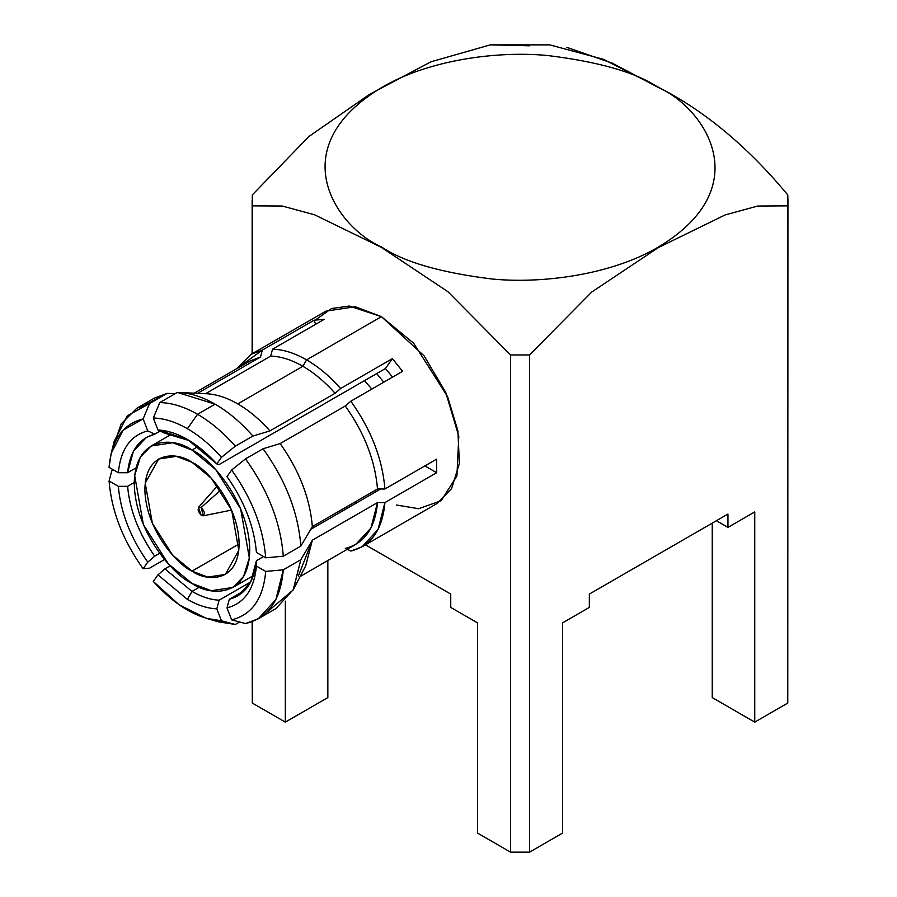 <?xml version="1.0" encoding="UTF-8"?>
<svg xmlns="http://www.w3.org/2000/svg" width="897" height="897" viewBox="0 0 897 897"><rect width="100%" height="100%" fill="white"/><g stroke="black" fill="none" stroke-linecap="round" stroke-linejoin="round"><path stroke-width="1.35" d="M300.125 576.524L355.817 544.367L370.954 527.963L377.514 502.578L384.914 502.589L378.074 529.421L362.13 546.766L350.85 551.05L347.24 549.323L350.85 551.05C371.111 545.97 382.47 529.824 384.914 502.589L436.66 472.708L436.66 459.118L384.914 488.988C382.47 458.928 371.111 429.663 350.85 401.194L402.596 371.324L392.393 358.632L385.441 368.532L392.583 377.11L385.441 368.532L376.662 373.601L383.804 382.178L376.662 373.601L219.115 464.556L216.816 463.928L221.447 457.335L235.317 446.19L252.876 436.054L269.952 430.896C259.76 419.437 249.03 410.434 237.75 403.885C226.47 397.416 215.729 394.018 205.536 393.705L270.681 356.098C280.884 356.412 291.615 359.809 302.894 366.279L306.583 359.876C294.653 353.026 283.295 349.46 272.531 349.18L270.681 356.098L205.536 393.705C215.729 394.018 226.47 397.416 237.75 403.885L302.894 366.279C291.615 359.809 280.884 356.412 270.681 356.098L272.531 349.18L324.277 319.31L314.073 320.218L315.654 324.288L314.073 320.218L262.328 350.088L260.489 357.006L249.971 361.031L194.279 393.189M159.789 402.585C171.708 402.787 184.3 406.689 197.553 414.291L215.112 404.155C201.859 396.552 189.267 392.651 177.337 392.449L159.789 402.585L153.32 418.002C164.095 418.282 175.453 421.848 187.383 428.699L197.553 414.291C184.3 406.689 171.708 402.787 159.789 402.585L177.337 392.449L215.112 404.155L197.553 414.291L187.383 428.699C175.453 421.848 164.095 418.282 153.32 418.002L157.962 429.943L164.902 433.262L189.738 440.763L164.902 433.262L157.962 429.943C177.584 431.244 197.194 442.58 216.816 463.928L187.383 439.362L157.962 429.943L153.32 418.002L159.789 402.585M219.115 600.183C210.515 599.768 201.477 596.841 192.003 591.415L187.383 599.409C197.676 605.318 207.487 608.458 216.816 608.828L219.115 600.183L250.734 581.929L219.115 600.183L216.816 608.828C207.487 608.458 197.676 605.318 187.383 599.409L157.962 574.854L153.32 581.447C176.036 606.428 198.742 619.547 221.447 620.78L206.456 618.381L179.176 604.847L153.32 581.447L157.962 574.854L187.383 599.409L192.003 591.415C201.477 596.841 210.515 599.768 219.115 600.183M199.414 587.131L192.003 591.415L199.414 587.131M712.24 523.13L712.24 697.586L754.747 722.119L754.747 511.918L727.949 527.391L716.4 520.731L727.949 527.391L754.747 511.918L754.747 722.119L712.24 697.586L712.24 523.13M787.768 692.103L787.768 703.057L754.747 722.119L787.768 703.057L787.936 200.39L787.768 703.057L787.768 205.862L757.662 206.052L725.135 214.932L658.387 247.561L591.785 291.996L529.533 354.954L529.533 852.15L562.554 833.089L562.554 622.888L562.554 833.089L529.533 852.15L510.55 852.15L477.54 833.089L477.54 622.888L450.743 607.415L450.743 594.083L365.46 544.838L450.743 594.083L450.743 607.415L477.54 622.888L477.54 833.089L510.55 852.15L529.533 852.15L529.533 354.954L591.785 291.996L658.387 247.561L725.135 214.932L757.662 206.052L787.768 205.862L787.768 194.907L787.936 200.39M327.842 560.524L327.842 697.586L327.842 560.524M566.87 47.384L612.359 63.205L658.308 87.458C636.119 72.511 599.252 61.871 547.697 55.524C496.781 50.636 428.161 60.043 381.774 87.458C281.322 147.635 335.781 226.963 381.774 247.112C403.964 262.047 440.831 272.699 492.386 279.045C543.302 283.934 611.922 274.527 658.308 247.112C758.761 186.935 704.313 107.595 658.308 87.458C704.313 107.595 758.761 186.935 658.308 247.112C611.922 274.527 543.302 283.934 492.386 279.045C440.831 272.699 403.964 262.047 381.774 247.112C335.781 226.963 281.322 147.635 381.774 87.458C428.161 60.043 496.781 50.636 547.697 55.524C599.252 61.871 636.119 72.511 658.308 87.458L658.645 87.368C704.706 110.88 747.75 146.727 787.768 194.907C747.75 146.727 704.706 110.88 658.645 87.368L603.378 59.292L549.805 44.884M490.603 44.85L529.533 45.814M549.805 44.872L490.289 44.872L430.908 61.815L369.699 94.275L308.938 136.467L252.315 194.907L252.315 353.642L252.315 194.907L308.904 136.501L369.631 94.308L430.807 61.859L490.166 44.884M589.34 594.083L589.34 607.415L589.34 594.083L727.949 514.059L727.949 527.391L727.949 514.059L589.34 594.083M562.554 622.888L589.34 607.415L562.554 622.888M252.147 621.677L252.315 703.057L285.336 722.119L285.336 601.125L285.336 722.119L327.842 697.586L285.336 722.119L252.315 703.057L252.315 692.103M252.315 703.057L252.315 621.61L252.315 703.057M252.315 205.862L282.263 206.03L314.578 214.798L381.169 247.258L447.917 291.704L510.55 354.954L529.533 354.954L510.55 354.954L510.55 852.15L510.55 354.954L447.917 291.704L381.169 247.258L314.578 214.798L282.263 206.03L252.315 205.862M315.565 319.937L331.531 308.512L349.359 306.045L381.438 316.663L424.146 355.896L445.764 392.449L458.793 436.301L456.921 475.993L441.145 500.75L418.675 508.711L396.317 505M201.253 507.388C197.138 507.68 197.138 510.348 201.253 515.394C205.357 515.091 205.357 512.434 201.253 507.388L203.182 515.82L201.253 515.394L198.372 507.489L201.253 507.388L220.696 490.11L201.253 507.388M239.129 543.93L192.003 571.142L207.712 577.096L225.326 574.439L238.793 550.31L231.684 510.27L211.356 478.269L192.003 462.303L176.294 456.349L158.679 459.006L145.224 483.135L152.333 523.175L172.661 555.176L192.003 571.142L239.129 543.93M192.003 450.036C175.117 437.601 135.043 434.473 134.258 483.382C135.043 533.188 175.117 576.334 192.003 583.409C208.9 595.843 248.974 598.972 249.758 550.063C248.974 500.246 208.9 457.111 192.003 450.036L215.717 469.602L240.631 508.823L249.332 557.878L243.592 576.479L232.85 587.457L211.255 590.708L192.003 583.409L168.3 563.843L143.385 524.622L134.673 475.567L140.414 456.954L151.167 445.988L172.762 442.737L192.003 450.036L198.102 446.515L192.003 450.036M192.003 571.142C178.223 565.368 145.527 530.161 144.877 489.515C145.527 449.61 178.223 452.155 192.003 462.303C205.794 468.077 238.49 503.284 239.129 543.93C238.49 583.835 205.794 581.29 192.003 571.142M371.829 389.085L364.474 380.642L371.829 389.085M356.995 502.645L354.92 502.017M146.2 404.312L167.145 393.357L149.586 403.493L143.128 418.91L147.758 430.863L154.699 434.17L160.182 431.009L154.699 434.17L147.758 430.863C130.435 435.46 120.624 449.419 118.337 472.719L109.064 467.371L118.337 472.719L127.598 472.73L136.075 467.842L127.598 472.73C129.796 451.382 138.833 438.532 154.699 434.17L146.267 437.501L133.361 451.348L127.598 472.73L118.337 472.719C120.624 449.419 130.435 435.46 147.758 430.863L143.128 418.91L149.586 403.493L167.145 393.357L154.34 398.133L136.781 408.27L149.586 403.493L127.363 415.748L114.188 441.302L111.194 453.377L123.08 430.19L143.128 418.91C122.867 423.989 111.508 440.135 109.064 467.371L111.194 453.377M197.564 393.335L260.489 357.006L197.564 393.335M112.887 447.67L121.23 423.855L136.781 408.27M154.699 556.196L159.688 553.326L154.699 556.196C138.833 533.524 129.796 510.236 127.598 486.331C129.796 510.236 138.833 533.524 154.699 556.196L147.758 562.161C130.435 537.561 120.624 512.277 118.337 486.32L109.064 480.971L111.822 470.824L113.426 469.893L111.822 470.824L109.064 480.971C111.508 511.032 122.867 540.297 143.128 568.765C122.867 540.297 111.508 511.032 109.064 480.971L118.337 486.32C120.624 512.277 130.435 537.561 147.758 562.161L154.699 556.196M134.258 482.485L127.598 486.331L118.337 486.32L127.598 486.331L134.258 482.485M164.543 559.526L149.586 568.16L143.128 568.765L147.758 562.161L143.128 568.765L149.586 568.16L164.543 559.526M170.161 565.85L164.902 568.889L192.003 591.415L164.902 568.889L157.962 574.854L164.902 568.889L170.161 565.85M206.456 618.381L218.42 621.834L235.317 624.458L239.611 621.98L235.317 624.458L212.241 619.771M235.317 624.458L221.447 620.78L216.816 608.828L221.447 620.78L235.317 624.458M256.419 560.715L263.572 556.577L256.419 560.715C254.21 582.063 245.184 594.913 229.318 599.274L237.75 595.944L250.644 582.097L256.419 560.715L256.441 566.052C254.154 589.363 244.343 603.322 227.008 607.919L231.65 619.872L245.52 623.55C268.125 618.1 280.716 600.194 283.284 569.819L275.884 599.555L258.314 618.773L245.52 623.55L231.65 619.872C251.911 614.793 263.258 598.635 265.714 571.411C263.258 598.635 251.911 614.793 231.65 619.872L227.008 607.919C244.343 603.322 254.154 589.363 256.441 566.052L256.419 560.715M310.732 529.353L380.653 488.988L310.732 529.353M244.847 590.304L229.318 599.274L227.008 607.919L229.318 599.274L244.847 590.304M241.215 368.129L260.489 357.006L262.328 350.088L314.073 320.218L324.277 319.31L272.531 349.18C283.295 349.46 294.653 353.026 306.583 359.876C318.525 366.806 329.883 376.359 340.647 388.513C329.883 376.359 318.525 366.806 306.583 359.876L302.894 366.279C314.174 372.827 324.905 381.83 335.097 393.278L340.647 388.513L392.393 358.632L340.647 388.513L335.097 393.278L269.952 430.896L335.097 393.278C324.905 381.83 314.174 372.827 302.894 366.279L237.75 403.885C249.03 410.434 259.76 419.437 269.952 430.896L252.876 436.054C240.957 422.487 228.365 411.858 215.112 404.155C228.365 411.858 240.957 422.487 252.876 436.054L235.317 446.19C223.398 432.623 210.806 421.994 197.553 414.291C210.806 421.994 223.398 432.623 235.317 446.19L221.447 457.335C210.683 445.181 199.325 435.628 187.383 428.699C199.325 435.628 210.683 445.181 221.447 457.335L216.816 463.928L219.115 464.556L385.441 368.532L392.393 358.632L402.596 371.324L350.85 401.194L345.3 405.971L350.85 401.194C371.111 429.663 382.47 458.928 384.914 488.988L377.514 488.988C375.125 460.565 364.384 432.892 345.3 405.971L280.156 443.578C299.239 470.51 309.981 498.183 312.358 526.595L377.514 488.988L384.914 488.988L436.66 459.118L436.66 472.708L424.886 465.913L436.66 472.708L384.914 502.589L377.514 502.578L312.358 540.196L298.376 575.997M293.162 589.968L305.731 565.727L312.358 540.196L300.843 559.683L293.162 589.968L266.454 612.595M258.314 618.773L275.872 608.637L293.442 589.419L300.843 559.683L283.284 569.819L265.714 571.411L256.441 566.052L265.714 571.411L283.284 569.819L300.843 559.683L312.358 540.196L377.514 502.578C375.125 528.243 364.384 543.515 345.3 548.403M312.358 526.595C309.981 498.183 299.239 470.51 280.156 443.578L263.079 448.747C285.683 480.299 298.275 512.736 300.843 546.082L312.358 526.595L300.843 546.082C298.275 512.736 285.683 480.299 263.079 448.747L245.52 458.883C268.125 490.435 280.716 522.884 283.284 556.218L300.843 546.082L283.284 556.218C280.716 522.884 268.125 490.435 245.52 458.883L231.65 470.017C251.911 498.485 263.258 527.75 265.714 557.811L283.284 556.218L265.714 557.811C263.258 527.75 251.911 498.485 231.65 470.017L227.008 476.61C244.343 501.221 254.154 526.505 256.441 552.462L265.714 557.811L256.441 552.462C254.154 526.505 244.343 501.221 227.008 476.61L231.65 470.017L245.52 458.883L263.079 448.747L280.156 443.578L345.3 405.971C364.384 432.892 375.125 460.565 377.514 488.988L312.358 526.595M199.201 393.424L205.536 393.705M175.15 393.716L167.145 393.357M262.328 350.088L236.83 368.622L251.048 354.371L262.328 350.088M362.13 546.766L436.974 503.553L451.595 488.63L459.399 463.334L457.885 430.717L447.569 396.609L413.685 343.271L381.438 316.663L306.583 359.876L381.438 316.663L355.257 306.729L325.903 311.158L251.048 354.371M252.147 353.743L252.147 200.39M203.182 515.82L231.605 510.079M198.372 507.489L217.567 485.759M232.85 587.457L253.447 575.56M151.167 445.988L171.764 434.103M206.433 393.738L179.153 392.494"/></g></svg>
